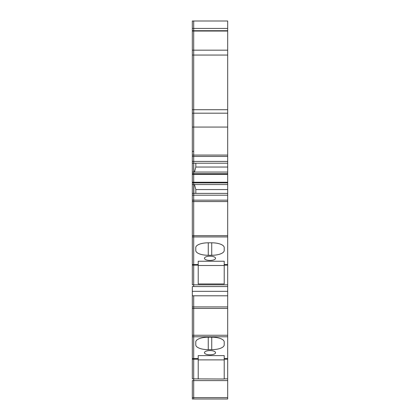 <?xml version="1.0" encoding="UTF-8"?>
<svg xmlns="http://www.w3.org/2000/svg" width="420" height="420" viewBox="0 0 420 420"><rect width="100%" height="100%" fill="white"/><g stroke="black" fill="none" stroke-linecap="round" stroke-linejoin="round"><path stroke-width="0.63" d="M192.313 306.915L193.699 306.915L193.699 308.448L193.699 295.796L193.699 306.915L227.687 306.915L227.687 286.556L192.313 286.556L192.313 378.861L224.217 379.013L224.217 359.173L227.687 359.173L227.687 399L193.699 399L193.699 397.614L193.699 399L192.313 399L192.313 380.594L193.699 380.594L193.699 359.173L193.699 378.52M227.687 306.915L227.687 359.173M224.217 359.887L198.209 359.887L198.209 355.609L224.217 355.609L224.217 359.173M195.825 193.389L195.825 189.567L194.481 184.543L227.687 184.543L227.687 182.9L193.699 182.9L193.699 182.238L193.699 195.19L192.313 195.19L192.313 200.151L193.699 200.151L193.699 195.19L193.699 201.537L193.699 200.151L227.687 200.151L227.687 265.141L224.217 265.141L224.217 261.23L198.209 261.23L198.209 265.141L193.699 265.141L193.699 284.823L193.699 265.141L192.313 265.141L192.313 284.482M227.687 201.537L192.313 201.537L192.313 200.151L227.687 200.151L227.687 189.567L195.825 189.567M227.687 182.9L227.687 161.416L193.699 161.416L193.699 156.455L193.699 172.064L192.313 172.064L192.313 182.9L193.699 182.9L193.699 184.543L227.687 184.543L227.687 189.567M194.481 172.064L195.825 167.039L227.687 167.039M195.825 167.039L195.825 163.217M192.313 358.586L193.699 358.586L193.699 359.173L193.699 336.782L193.699 358.586L198.209 358.586L198.209 378.861L198.209 359.887M211.733 349.661L208.268 349.661A12.485 4.777 0 0 1 195.783 344.883L195.783 341.964A12.485 4.777 0 0 1 208.268 337.187L211.733 337.187A12.485 4.777 0 0 1 224.217 341.964L224.217 344.883A12.485 4.777 0 0 1 211.733 349.661L211.748 337.187M210 354.816A5.549 2.121 0 0 1 204.451 352.69A5.549 2.121 0 0 1 210 350.569A5.549 2.121 0 0 1 215.549 352.69A5.549 2.121 0 0 1 210 354.816M198.209 283.957L224.217 283.957L224.217 265.508L198.209 265.508L198.209 283.957L198.209 265.141M198.209 265.508L198.209 264.553L193.699 264.553L193.699 235.657L193.699 265.141L193.699 264.553L192.313 264.553L192.313 265.141M224.217 283.957L224.217 265.141M211.733 255.281L208.268 255.281A12.485 4.777 0 0 1 195.783 250.504L195.783 247.585A12.485 4.777 0 0 1 208.268 242.807L211.733 242.807A12.485 4.777 0 0 1 224.217 247.585L224.217 250.504A12.485 4.777 0 0 1 211.733 255.281L211.733 242.807M210 260.432A5.549 2.121 0 0 1 204.451 258.31A5.549 2.121 0 0 1 210 256.184A5.549 2.121 0 0 1 215.549 258.31A5.549 2.121 0 0 1 210 260.432M194.481 184.543L193.872 184.543L193.872 193.389M193.872 172.064L193.699 163.217L227.687 163.217M227.687 286.556L227.687 265.141M227.687 161.416L227.687 113.19L193.699 113.19L227.687 113.19L227.687 21L193.699 21L193.699 33.957M227.687 21L193.699 21L193.699 31.043L193.699 30.713L227.687 30.713L193.699 30.713L193.699 21L227.687 21L192.313 21L192.313 172.064M193.699 103.535L193.699 98.726M227.687 31.043L193.699 31.043L193.699 36.257M192.313 50.164L193.699 50.164L193.699 31.043L193.699 55.052L193.699 50.164L227.687 50.164M227.687 55.052L193.699 55.052L193.699 113.19L192.313 113.19L193.699 113.19L193.699 127.066L193.699 109.725L227.687 109.725M227.687 127.066L193.699 127.066L193.699 156.455L193.699 155.069L227.687 155.069M192.313 161.416L193.699 161.416L193.699 182.238L193.699 172.064L227.687 172.064M227.687 195.19L193.699 195.19L193.699 184.543L192.313 184.543L193.872 184.543M192.313 182.9L192.313 193.389L227.687 193.389M192.313 201.537L192.313 235.657L193.699 235.657L193.699 201.537L193.699 235.657L227.687 235.657M193.699 286.556L193.699 284.482M227.687 308.448L193.699 308.448L193.699 336.782L193.699 335.249L227.687 335.249M227.687 380.594L193.699 380.594L193.699 397.614L227.687 397.614M193.699 380.594L193.699 397.614L192.313 397.614M192.313 378.861L192.313 378.52M192.313 308.448L193.699 308.448L193.699 335.249L192.313 335.249M192.313 235.657L192.313 264.553M192.313 193.389L192.313 195.19M193.699 163.217L192.313 163.217M192.313 127.066L193.699 127.066L193.699 155.069L192.313 155.069M192.313 55.052L193.699 55.052L193.699 109.725L192.313 109.725M192.313 21L193.699 21M224.217 378.861L227.687 378.861M227.687 358.586L224.217 358.586M227.687 264.553L224.217 264.553M208.268 349.661L208.268 345.98A12.485 4.777 0 0 1 208.252 345.98L208.252 337.187M208.268 255.281L208.268 242.807M227.687 28.445L192.313 28.445M227.687 156.455L192.313 156.455M192.313 173.707L227.687 173.707M227.687 174.368L192.313 174.368M192.313 182.238L227.687 182.238M227.687 236.938L192.313 236.938M192.313 284.823L227.687 284.823M192.313 291.333L227.687 291.333M227.687 295.796L192.313 295.796M227.687 336.782L192.313 336.782M198.209 359.173L192.313 359.173M227.687 399L193.699 399M193.699 151.352L192.313 151.352M193.699 31.043L192.313 31.043M193.699 30.713L192.313 30.713"/></g></svg>
